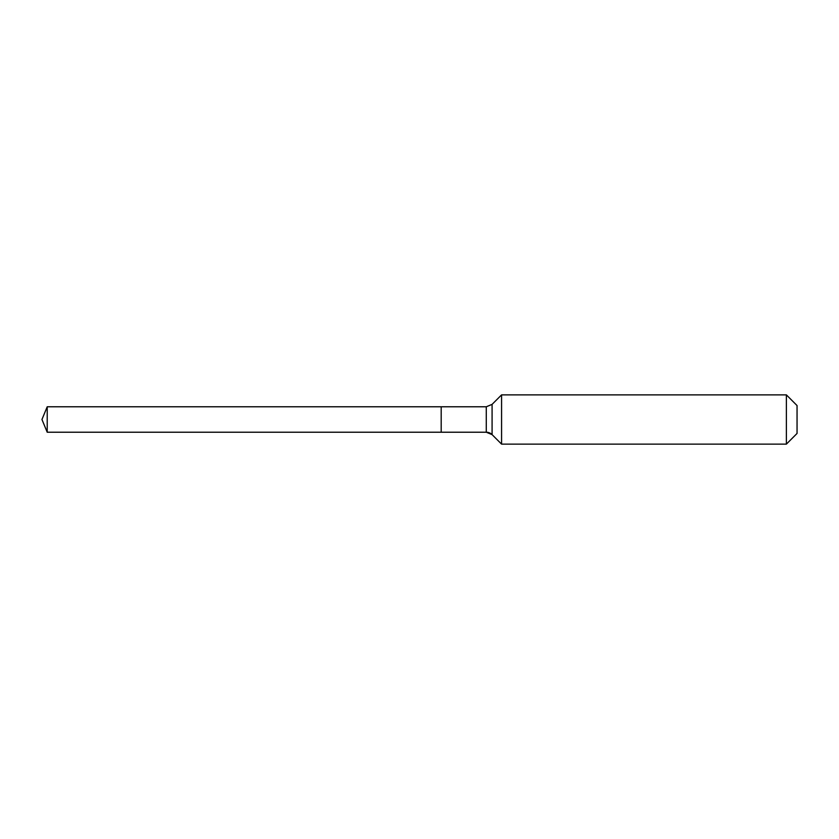 <?xml version="1.0" encoding="UTF-8"?>
<svg xmlns="http://www.w3.org/2000/svg" width="839" height="839" viewBox="0 0 839 839"><rect width="100%" height="100%" fill="white"/><g stroke="black" fill="none" stroke-linecap="round" stroke-linejoin="round"><path stroke-width="1.26" d="M797.05 433.448L786.384 444.125L501.575 444.125L492.084 434.623A8.212 8.212 0 0 0 486.274 432.221L47.215 432.221L41.95 419.5L47.215 406.779L486.274 406.779L492.084 404.377L501.575 394.875L786.384 394.875L797.05 405.552L797.05 433.448L786.384 444.125L786.384 394.875M41.95 419.5L47.215 432.221L47.215 406.779M786.384 444.125L501.575 444.125L492.084 434.623L486.274 432.221L441.188 432.221L441.188 406.779L441.188 432.221L47.215 432.221M501.575 444.125L501.575 394.875M486.274 432.221L486.274 406.779M492.084 434.623L492.084 404.377"/></g></svg>

